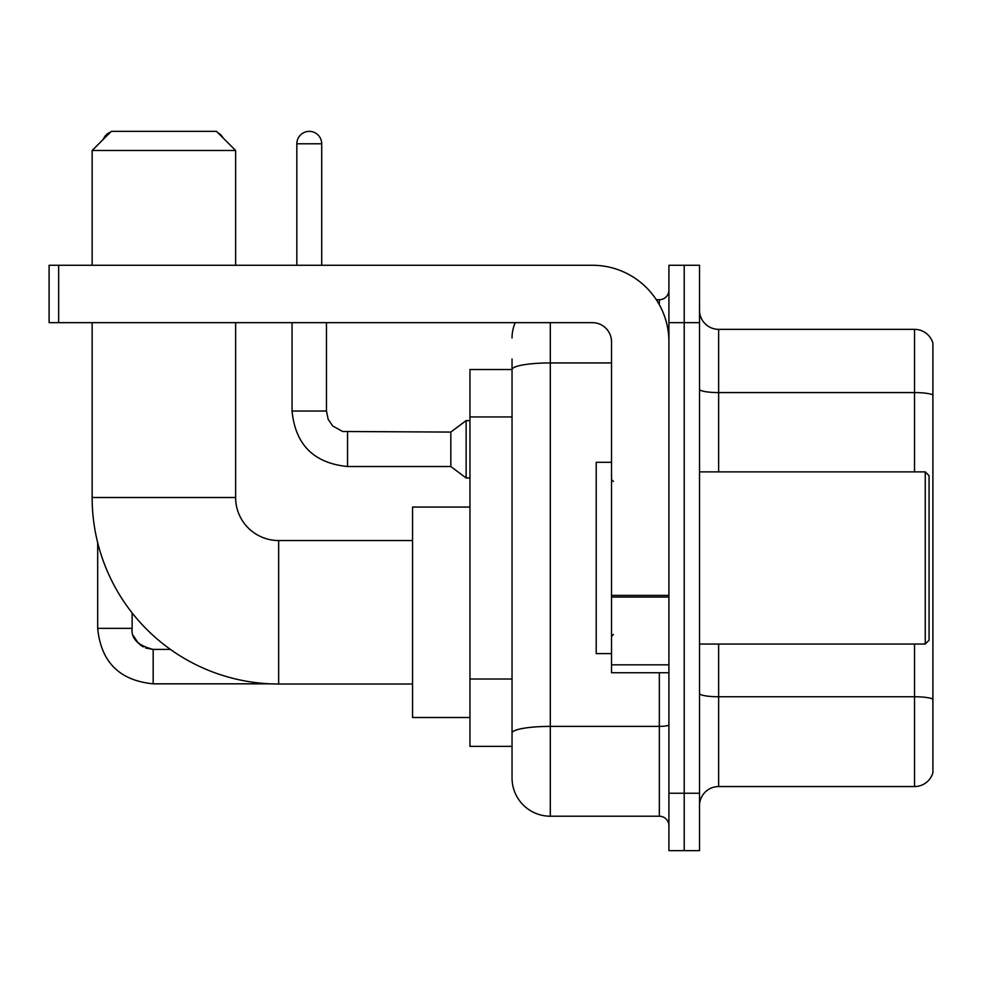 <?xml version="1.0" encoding="UTF-8"?>
<svg xmlns="http://www.w3.org/2000/svg" width="982" height="982" viewBox="0 0 982 982"><rect width="100%" height="100%" fill="white"/><g stroke="black" fill="none" stroke-linecap="round" stroke-linejoin="round"><path stroke-width="1.47" d="M550.301 322.661L550.301 816.214A38.261 38.261 0 0 1 512.039 777.953L512.039 359.007L512.039 369.527L469.961 369.527L469.961 746.381L512.039 746.381M668.914 793.247L668.914 850.645L684.208 850.645L684.208 793.247L684.208 850.645L699.515 850.645L699.515 793.247L684.208 793.247L684.208 322.661L684.208 793.247L668.914 793.247L668.914 322.661L684.208 322.661L684.208 265.263L684.208 322.661L699.515 322.661L699.515 793.247M699.515 322.661L699.515 265.263L668.914 265.263L668.914 322.661M550.301 816.214L659.339 816.214L659.339 672.731M656.295 299.706L659.339 299.706A9.562 9.562 0 0 0 668.914 290.132M512.039 777.953L512.039 739.692M611.516 362.935L550.301 362.935A38.261 6.641 180 0 0 512.039 369.576L512.039 359.007M668.914 825.776A9.562 9.562 0 0 0 659.339 816.214M512.039 337.955A38.261 38.261 0 0 1 515.231 322.661M699.515 805.682A19.124 19.124 0 0 1 718.64 786.557L914.537 786.557L914.537 644.045M932.9 343.123A19.124 19.124 0 0 0 914.537 329.351A19.124 19.124 0 0 1 932.9 343.123L932.9 772.785A19.124 19.124 0 0 1 914.537 786.557M932.9 344.657L932.9 394.973A19.124 3.327 180 0 0 914.537 392.579L914.537 329.351L718.64 329.351A19.124 19.124 0 0 1 699.515 310.226A19.124 19.124 0 0 0 718.64 329.351L718.64 471.876M412.563 684.024L278.655 684.024A186.519 186.519 0 0 1 92.136 497.506L92.136 322.661M278.655 684.024L278.655 540.542A43.036 43.036 0 0 1 235.619 497.506L235.619 322.661M111.273 131.355L216.482 131.355L235.619 150.492L92.136 150.492L111.273 131.355M235.619 265.263L235.619 150.492M92.136 265.263L92.136 150.492M469.961 507.068L412.563 507.068L412.563 717.498L469.961 717.498M110.438 132.189A12.435 12.435 0 0 0 103.306 139.334M97.684 542.653L97.684 628.357L132.128 628.357L132.128 612.903M217.967 132.84A12.435 12.435 0 0 1 223.049 137.922M296.834 265.263L296.834 143.789A12.435 12.435 0 0 1 309.269 131.355A12.435 12.435 0 0 1 321.703 143.789L321.703 265.263M347.53 466.511C313.872 463.185 295.373 444.699 292.047 411.041C295.373 444.699 313.872 463.185 347.53 466.511C313.872 463.185 295.373 444.699 292.047 411.041C295.373 444.699 313.872 463.185 347.53 466.511C313.872 463.185 295.373 444.699 292.047 411.041C295.373 444.699 313.872 463.185 347.53 466.511C313.872 463.185 295.373 444.699 292.047 411.041C295.373 444.699 313.872 463.185 347.53 466.511C313.872 463.185 295.373 444.699 292.047 411.041C295.373 444.699 313.872 463.185 347.53 466.511C313.872 463.185 295.373 444.699 292.047 411.041C295.373 444.699 313.872 463.185 347.53 466.511C313.872 463.185 295.373 444.699 292.047 411.041C295.373 444.699 313.872 463.185 347.53 466.511C313.872 463.185 295.373 444.699 292.047 411.041C295.373 444.699 313.872 463.185 347.53 466.511C313.872 463.185 295.373 444.699 292.047 411.041L326.478 411.041L328.148 419.253L332.653 425.918L342.595 431.491L450.824 432.08L450.824 466.511L347.53 466.511L347.53 432.117M450.824 432.08L466.131 420.603L466.131 477.988L469.961 477.988M668.914 672.731L611.516 672.731L611.516 595.374L668.914 595.374M668.914 341.785A76.522 76.522 0 0 0 592.392 265.263L58.662 265.263L58.662 322.661L592.392 322.661A19.124 19.124 0 0 1 611.516 341.785L611.516 595.374M58.662 322.661L49.1 322.661L49.1 265.263L58.662 265.263M925.253 471.876L929.07 475.693L929.07 640.215L925.253 644.045L925.253 471.876L699.515 471.876M611.516 462.301L596.209 462.301L596.209 653.607L611.516 653.607M512.039 416.945L469.961 416.945M512.039 679.028L469.961 679.028M668.914 724.741A9.562 1.657 0 0 1 659.339 726.398L550.301 726.398A38.261 6.641 180 0 0 512.039 733.038M659.339 304.739L659.339 299.706M932.9 699.147A19.124 3.327 180 0 0 914.537 696.754L718.64 696.754L718.64 786.557M914.537 471.876L914.537 392.579L718.64 392.579A19.124 3.327 0 0 1 699.515 389.265M718.64 644.045L718.64 696.754A19.124 3.327 0 0 1 699.515 693.427M92.136 497.506L235.619 497.506M145.582 647.985L153.167 649.397L153.167 683.828C119.509 680.501 101.011 662.015 97.684 628.357C101.011 662.015 119.509 680.501 153.167 683.828C119.509 680.501 101.011 662.015 97.684 628.357C101.011 662.015 119.509 680.501 153.167 683.828C119.509 680.501 101.011 662.015 97.684 628.357C101.011 662.015 119.509 680.501 153.167 683.828C119.509 680.501 101.011 662.015 97.684 628.357C101.011 662.015 119.509 680.501 153.167 683.828C119.509 680.501 101.011 662.015 97.684 628.357C101.011 662.015 119.509 680.501 153.167 683.828C119.509 680.501 101.011 662.015 97.684 628.357C101.011 662.015 119.509 680.501 153.167 683.828C119.509 680.501 101.011 662.015 97.684 628.357C101.011 662.015 119.509 680.501 153.167 683.828C119.509 680.501 101.011 662.015 97.684 628.357M326.478 411.041L326.478 322.661M296.834 143.789L321.703 143.789M668.914 597.044L611.516 597.044M611.516 664.826L668.914 664.826M412.563 540.542L278.655 540.542M132.128 628.357C130.962 638.558 137.983 645.567 153.167 649.397C137.983 645.567 130.962 638.558 132.128 628.357C130.962 638.558 137.983 645.567 153.167 649.397C137.983 645.567 130.962 638.558 132.128 628.357C130.962 638.558 137.983 645.567 153.167 649.397C137.983 645.567 130.962 638.558 132.128 628.357C130.962 638.558 137.983 645.567 153.167 649.397C137.983 645.567 130.962 638.558 132.128 628.357L132.14 629.045M133.54 635.931L138.315 643.259M139.837 644.634L143.176 646.868M270.21 683.828L153.167 683.828M170.414 649.397L153.167 649.397M450.824 466.511L466.131 477.988M292.047 411.041L292.047 322.661M466.131 420.603L469.961 420.603M699.515 644.045L925.253 644.045M613.431 481.438L611.516 479.523M613.431 634.47L611.516 636.385"/></g></svg>
